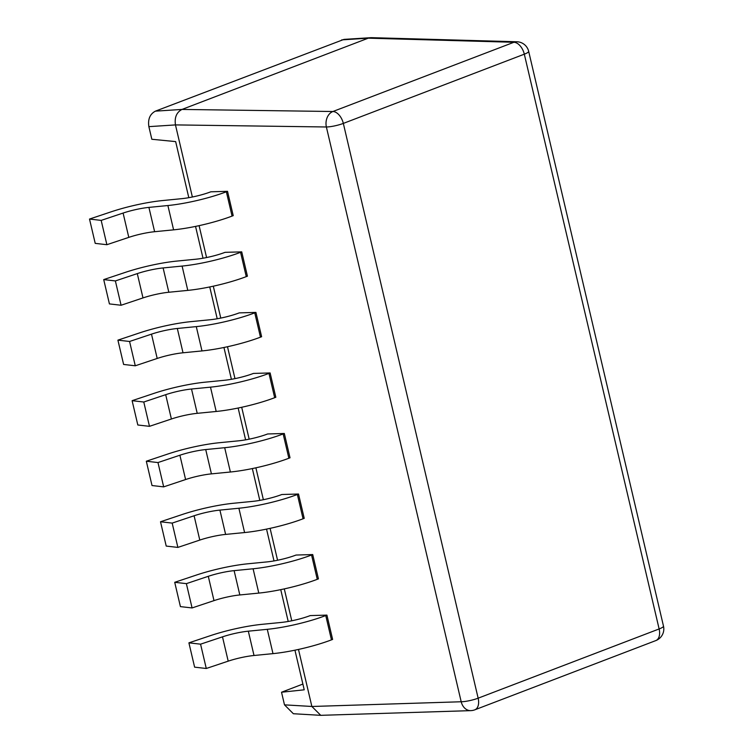 <?xml version="1.0" encoding="UTF-8"?>
<svg xmlns="http://www.w3.org/2000/svg" width="753" height="753" viewBox="0 0 753 753"><rect width="100%" height="100%" fill="white"/><g stroke="black" fill="none" stroke-linecap="round" stroke-linejoin="round"><path stroke-width="1.13" d="M192.373 197.004L175.468 124.913L148.868 126.645L151.833 139.267L175.656 141.602L188.805 197.681M148.868 126.645C147.776 119.219 149.951 114.061 155.391 111.152L343.98 39.391L371.295 37.659L516.916 41.763A12.443 9.798 -88.4 0 0 513.885 42.281L368.283 38.168L370.58 37.669M284.493 704.855L311.864 706.465L320.759 715.331L293.369 713.731L284.493 704.855L281.528 692.233L304.231 689.804L294.941 650.187M288.211 621.46L280.747 589.646M274.007 560.929L266.543 529.105M259.804 500.387L252.34 468.564M245.61 439.846L238.146 408.022M231.406 379.305L223.942 347.481M217.212 318.764L209.748 286.94M203.009 258.223L195.545 226.399M311.864 706.465L298.489 649.434M291.769 620.792L284.295 588.893M277.575 560.251L270.092 528.352M263.371 499.71L255.888 467.811M249.177 439.168L241.694 407.269M234.974 378.627L227.491 346.728M220.77 318.086L213.297 286.187M206.576 257.545L199.093 225.646M281.528 692.233L302.885 684.063M155.391 111.152L181.981 109.43L368.283 38.168L341.683 39.89M311.874 706.483L461.194 701.758L326.378 126.984L175.468 124.904C174.385 117.459 176.56 112.301 181.981 109.43L332.901 111.51L513.885 42.281A12.443 7.436 69.1 0 1 524.314 54.178L343.33 123.407L478.146 698.182L659.129 628.953L524.314 54.178A12.443 2.212 -13.2 0 0 528.672 51.355A12.443 12.443 0 0 0 516.916 41.763M326.915 615.107L310.245 615.587A24.877 4.414 166.8 0 1 281.01 622.467L262.044 624.331A49.754 8.838 -13.2 0 0 210.388 635.664L188.909 642.846L194.613 667.158L206.275 668.485L228.197 661.153A24.877 4.414 166.8 0 1 254.015 655.496L272.991 653.632A49.754 8.838 -13.2 0 0 331.461 639.862L332.619 639.419L326.915 615.107L325.757 615.549L331.461 639.862M312.721 554.566L296.051 555.046A24.877 4.414 166.8 0 1 266.816 561.926L247.841 563.79A49.754 8.838 -13.2 0 0 196.194 575.123L174.715 582.304L180.419 606.617L192.081 607.944L213.993 600.621A24.877 4.414 166.8 0 1 239.821 594.955L258.787 593.091A49.754 8.838 -13.2 0 0 317.258 579.321L318.425 578.878L312.721 554.566L311.563 555.008L317.258 579.321M298.517 494.024L281.848 494.505A24.877 4.414 166.8 0 1 252.613 501.385L233.637 503.249A49.754 8.838 -13.2 0 0 181.991 514.581L160.511 521.763L166.215 546.076L177.877 547.412L199.79 540.08A24.877 4.414 166.8 0 1 225.618 534.414L244.593 532.55A49.754 8.838 -13.2 0 0 303.064 518.779L304.221 518.337L298.517 494.024L297.36 494.476L303.064 518.779M284.323 433.483L267.654 433.963A24.877 4.414 166.8 0 1 238.419 440.844L219.443 442.708A49.754 8.838 -13.2 0 0 167.787 454.04L146.317 461.222L152.012 485.534L163.674 486.871L185.596 479.539A24.877 4.414 166.8 0 1 211.424 473.872L230.39 472.009A49.754 8.838 -13.2 0 0 288.86 458.248L290.018 457.796L284.323 433.483L283.156 433.935L288.86 458.248M270.12 372.951L253.45 373.422A24.877 4.414 166.8 0 1 224.215 380.303L205.24 382.166A49.754 8.838 -13.2 0 0 153.593 393.499L132.114 400.681L137.818 424.993L149.48 426.33L171.392 418.997A24.877 4.414 166.8 0 1 197.22 413.331L216.196 411.467A49.754 8.838 -13.2 0 0 274.666 397.706L275.824 397.255L270.12 372.951L268.962 373.394L274.666 397.706M255.916 312.41L239.247 312.881A24.877 4.414 166.8 0 1 210.012 319.761L191.046 321.625A49.754 8.838 -13.2 0 0 139.39 332.958L117.91 340.14L123.614 364.452L135.276 365.789L157.198 358.456A24.877 4.414 166.8 0 1 183.017 352.79L201.992 350.926A49.754 8.838 -13.2 0 0 260.463 337.165L261.62 336.723L255.916 312.41L254.759 312.853L260.463 337.165M241.722 251.869L225.053 252.34A24.877 4.414 166.8 0 1 195.818 259.22L176.842 261.084A49.754 8.838 -13.2 0 0 125.196 272.417L103.716 279.598L109.42 303.911L121.082 305.247L142.995 297.915A24.877 4.414 166.8 0 1 168.823 292.249L187.789 290.385A49.754 8.838 -13.2 0 0 246.259 276.624L247.426 276.182L241.722 251.869L240.565 252.311L246.259 276.624M227.519 191.328L210.849 191.799A24.877 4.414 166.8 0 1 181.614 198.679L162.639 200.552A49.754 8.838 -13.2 0 0 110.992 211.875L89.513 219.057L95.217 243.37L106.879 244.706L128.791 237.374A24.877 4.414 166.8 0 1 154.619 231.708L173.595 229.844A49.754 8.838 -13.2 0 0 232.065 216.083L233.223 215.64L227.519 191.328L226.361 191.77L232.065 216.083M89.513 219.057L101.175 220.394L106.879 244.706M101.175 220.394L123.097 213.061A24.877 4.414 166.8 0 1 148.915 207.395L167.891 205.531A49.754 8.838 -13.2 0 0 226.361 191.77M103.716 279.598L115.378 280.935L121.082 305.247M115.378 280.935L137.291 273.603A24.877 4.414 166.8 0 1 163.119 267.936L182.094 266.073A49.754 8.838 -13.2 0 0 240.565 252.311M117.91 340.14L129.572 341.476L135.276 365.789M129.572 341.476L151.494 334.144A24.877 4.414 166.8 0 1 177.322 328.477L196.288 326.614A49.754 8.838 -13.2 0 0 254.759 312.853M132.114 400.681L143.776 402.017L149.48 426.33M143.776 402.017L165.688 394.685A24.877 4.414 166.8 0 1 191.516 389.019L210.492 387.155A49.754 8.838 -13.2 0 0 268.962 373.394M146.317 461.222L157.979 462.558L163.674 486.871M157.979 462.558L179.892 455.226A24.877 4.414 166.8 0 1 205.72 449.56L224.686 447.696A49.754 8.838 -13.2 0 0 283.156 433.935M160.511 521.763L172.173 523.1L177.877 547.412M172.173 523.1L194.095 515.767A24.877 4.414 166.8 0 1 219.914 510.101L238.889 508.237A49.754 8.838 -13.2 0 0 297.36 494.476M174.715 582.304L186.377 583.641L192.081 607.944M186.377 583.641L208.289 576.309A24.877 4.414 166.8 0 1 234.117 570.642L253.093 568.779A49.754 8.838 -13.2 0 0 311.563 555.008M188.909 642.846L200.571 644.173L206.275 668.485M200.571 644.173L222.493 636.85A24.877 4.414 166.8 0 1 248.321 631.183L267.287 629.32A49.754 8.838 -13.2 0 0 325.757 615.549M320.759 715.331L470.785 710.634A12.443 12.443 0 0 0 474.832 709.815L655.816 640.587A12.443 12.443 0 0 0 663.487 626.129L528.672 51.355M123.097 213.061L128.791 237.374M148.915 207.395L154.619 231.708M167.891 205.531L173.595 229.844M137.291 273.603L142.995 297.915M163.119 267.936L168.823 292.249M182.094 266.073L187.789 290.385M151.494 334.144L157.198 358.456M177.322 328.477L183.017 352.79M196.288 326.614L201.992 350.926M165.688 394.685L171.392 418.997M191.516 389.019L197.22 413.331M210.492 387.155L216.196 411.467M179.892 455.226L185.596 479.539M205.72 449.56L211.424 473.872M224.686 447.696L230.39 472.009M194.095 515.767L199.79 540.08M219.914 510.101L225.618 534.414M238.889 508.237L244.593 532.55M208.289 576.309L213.993 600.621M234.117 570.642L239.821 594.955M253.093 568.779L258.787 593.091M222.493 636.85L228.197 661.153M248.321 631.183L254.015 655.496M267.287 629.32L272.991 653.632M474.832 709.815A12.443 7.436 69.1 0 0 478.146 698.182A12.443 2.212 -13.2 0 1 461.194 701.758A12.443 9.648 88.2 0 0 470.785 710.634M663.487 626.129A12.443 2.212 -13.2 0 1 659.129 628.953A12.443 7.436 69.1 0 1 655.816 640.587M326.378 126.984A12.443 2.212 -13.2 0 0 343.33 123.407A12.443 7.436 69.1 0 0 332.901 111.51A12.443 9.582 90.8 0 0 326.378 126.984"/></g></svg>
